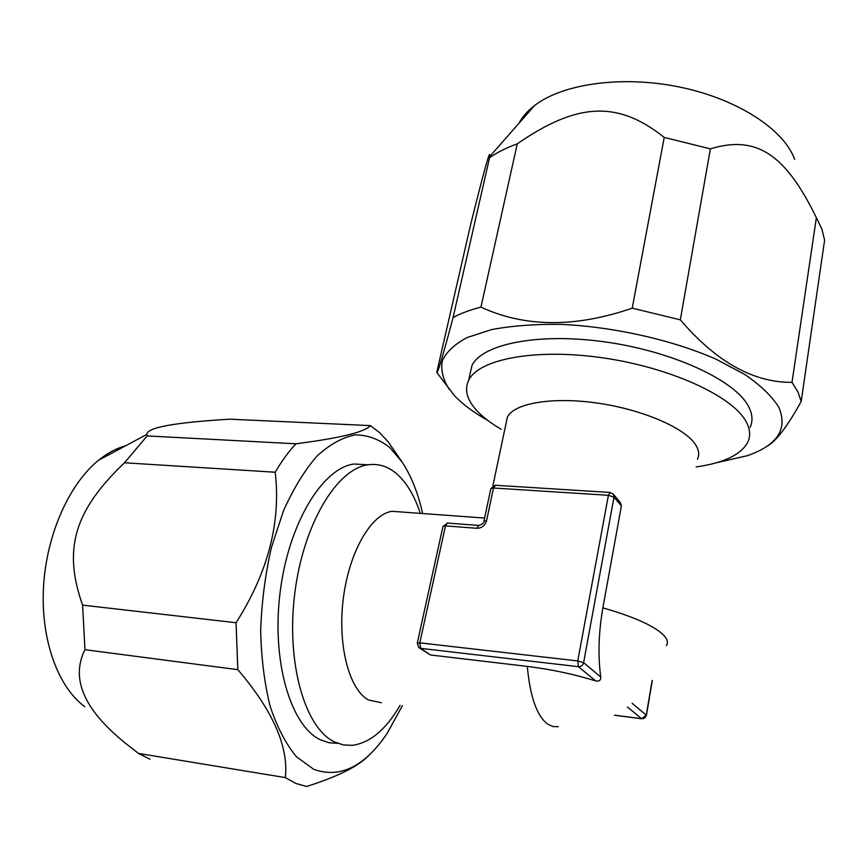 <?xml version="1.0" encoding="UTF-8"?>
<svg xmlns="http://www.w3.org/2000/svg" width="868" height="868" viewBox="0 0 868 868"><rect width="100%" height="100%" fill="white"/><g stroke="black" fill="none" stroke-linecap="round" stroke-linejoin="round"><path stroke-width="1.3" d="M600.732 677.018L583.611 662.675C582.84 665.387 581.104 666.722 578.413 666.689L577.762 660.939L608.403 495.303L493.469 488.011L486.59 520.67C485.049 525.617 481.816 528.167 476.901 528.297L445.468 525.889L419.786 642.852L577.762 660.939L583.611 662.675L614.001 497.169L613.242 494.055L620.305 502.485L621.38 505.957L602.869 607.85C598.595 632.544 597.889 655.6 600.732 677.018C600.862 680.328 599.18 681.63 595.687 680.903C573.791 674.154 550.996 669.326 527.299 666.396L430.528 654.982L419.418 647.973M697.427 459.226C699.575 454.81 698.924 449.939 695.474 444.6C684.776 427.815 642.114 409.392 597.108 403.045C552.081 396.589 514.116 403.273 507.379 417.096L506.022 423.486M381.345 702.744L368.488 699.999C349.012 689.583 337.294 644.653 343.37 598.063C349.283 551.43 371.287 514.062 392.032 511.306L401.526 512.001M621.38 505.957L614.001 497.169L608.403 495.303L610.182 492.449M476.901 528.297L478.648 525.422L447.27 523.046L445.468 525.889L442.984 526.312L417.291 643.036L419.786 642.852L420.644 648.353L418.832 647.582L417.248 643.199M627.455 707.04L641.626 718.704L646.28 715.145C645.618 717.576 644.067 718.769 641.626 718.704L614.566 715.199M400.115 705.283C386.01 729.619 370.039 742.975 352.191 745.352L343.37 744.928L334.766 742.053C305.102 728.588 285.973 663.13 294.751 593.604C303.29 524.044 336.838 468.937 367.848 464.836C378.535 463.295 388.3 466.42 397.143 474.21C406.908 483.02 414.633 496.073 420.329 513.379M337.717 743.323L329.135 742.758L320.769 739.948C290.737 726.462 271.337 661.275 280.147 592.106C288.719 522.883 322.614 468.08 353.992 464.022L368.13 464.792M402.437 705.597L387.106 733.46C364.593 766.672 340.169 778.65 313.825 769.374L296.541 756.863C285.952 744.136 277.152 727.254 270.132 706.226C264.425 683.192 261.268 657.911 260.671 630.396C261.648 602.349 265.196 574.855 271.304 547.914L283.435 510.883C293.362 488.727 304.516 470.499 316.885 456.199C329.59 444.514 342.328 437.407 355.099 434.89C367.565 434.955 379.121 439.154 389.765 447.476L402.242 462.232L388.148 441.812L379.631 432.665L370.365 425.602C365.157 431.993 340.343 438.058 295.912 443.787L147.169 435.92L146.844 434.412C146.746 427.577 174.414 422.499 229.836 419.179L370.365 425.602M422.651 513.541C418.061 493.089 411.258 475.989 402.242 462.232M369.453 754.748C359.45 765.793 338.498 776.372 306.599 786.484L295.804 783.424L285.377 777.609C288.621 746.426 272.769 710.447 237.821 669.673L236.053 622.736C268.006 572.522 281.058 522.352 275.21 472.235C281.72 461.114 288.621 451.631 295.912 443.787M237.821 669.673L84.956 649.698L82.601 605.115C62.55 548.706 74.8 510.178 124.504 462.774L147.169 435.92M236.053 622.736L82.601 605.115M275.21 472.235L124.504 462.774M285.377 777.609L138.424 753.413L129.885 746.719C84.934 711.923 69.95 679.59 84.956 649.698M150.034 759.218L138.424 753.413M84.814 706.671C57.906 687.163 40.579 639.456 43.508 587.018C46.438 534.569 69.256 483.91 98.572 460.257C107.393 453.129 116.41 448.311 125.6 445.783M794.665 159.43C784.021 129.462 737.42 98.941 679.785 87.082C622.161 75.147 562.659 83.719 534.579 105.527C527.549 110.93 522.341 116.855 518.934 123.31M792.007 382.343L816.365 217.694L821.866 229.054L824.6 240.186L801.175 401.515L798.017 392.097L792.007 382.343C753.543 382.701 716.317 361.869 680.317 319.847L632.219 308.162C575.332 327.779 524.901 327.431 480.948 307.12C469.989 309.93 460.702 313.402 453.085 317.514C442.94 355.858 437.494 374.173 436.745 372.459L454.582 395.765C462.828 404.445 473.95 412.701 487.968 420.546M816.365 217.694C786.072 155.513 757.221 134.464 710.382 148.862L664.226 137.415L632.219 308.162M710.382 148.862L680.317 319.847M664.226 137.415C617.094 99.744 576.254 103.075 517.263 143.849C506.467 147.766 497.234 152.367 489.585 157.672L453.085 317.514M517.263 143.849L480.948 307.12M489.585 157.672L489.715 156.544C490.648 146.952 484.311 169.542 470.706 224.313L436.745 372.459M766.433 446.608C775.558 441.975 787.135 426.947 801.175 401.515M449.331 389.526C443.027 379.685 440.673 370.137 442.257 360.893C446.282 352.028 454.615 344.227 467.223 337.478L491.733 329.558C511.708 325.825 534.504 324.089 560.142 324.35C612.96 326.607 671.919 339.8 716.176 359.244L745.08 374.651C760.769 385.522 771.988 396.351 778.737 407.125C788.025 428.911 777.63 445.078 747.543 455.635L715.894 462.904M469.729 375.508L471.921 365.623C481.979 344.064 538.127 332.433 605.365 341.949C672.581 351.301 734.74 380.162 748.335 406.061C752.491 413.765 753.088 420.85 750.115 427.306M501.216 429.345C491.049 423.367 482.955 417.161 476.933 410.727C466.951 399.964 464.196 389.819 468.666 380.292C478.637 359.222 534.862 348.111 602.327 357.779C669.76 367.294 732.212 395.906 745.938 421.349C750.136 428.922 750.755 435.866 747.793 442.17C740.936 454.789 723.717 463.035 696.147 466.908M447.693 523.078L442.93 526.54M613.242 494.055L609.857 492.427L495.118 485.255L490.854 488.543L493.469 488.011L495.509 485.277M652.052 680.816L646.28 715.145L632.164 703.33M666.396 645.575C668.36 642.613 667.416 639.119 663.564 635.072C654.06 625.817 633.824 616.736 602.869 607.85M527.299 666.396C530.109 696.863 536.923 716.133 547.762 724.205L552.938 726.549L558.308 726.69M430.528 654.982L420.644 648.353L578.413 666.689L595.687 680.903M486.59 520.67L483.964 521.125C484.16 523.003 482.38 524.435 478.648 525.422L479.06 525.455M490.8 488.803L483.91 521.375M652.313 680.425L646.432 715.34M507.379 417.096L492.861 485.863M484.615 518.066L392.032 511.306M367.848 464.836L353.992 464.022M98.572 460.257L146.844 434.412M534.579 105.527L489.715 156.544M468.666 380.292L471.921 365.623M641.734 718.769L614.49 715.243"/></g></svg>
